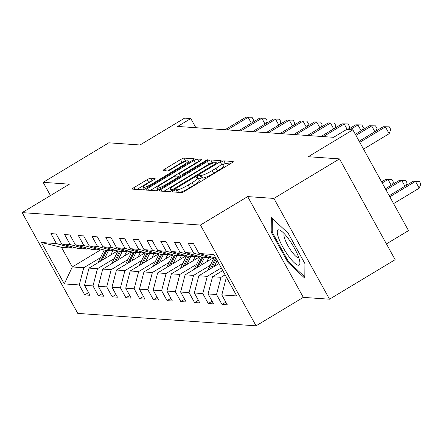 <?xml version="1.0" encoding="UTF-8"?>
<svg xmlns="http://www.w3.org/2000/svg" width="443" height="443" viewBox="0 0 443 443"><rect width="100%" height="100%" fill="white"/><g stroke="black" fill="none" stroke-linecap="round" stroke-linejoin="round"><path stroke-width="0.66" d="M173.578 190.772A2.165 0.338 -28.9 0 0 172.288 191.863A2.165 0.338 -28.9 0 0 172.382 191.902L181.558 192.544A3.09 0.482 -28.9 0 0 184.997 191.049L231.368 163.113A3.09 0.482 -28.9 0 0 233.212 161.562A3.09 0.482 -28.9 0 0 233.079 161.501L223.903 160.864A2.165 0.338 -28.9 0 0 221.494 161.905A2.165 0.338 -28.9 0 0 220.204 162.996A2.165 0.338 -28.9 0 0 220.293 163.035L221.483 163.118A9.896 1.55 -28.9 0 1 221.904 163.301A9.896 1.55 -28.9 0 1 216.001 168.279L212.142 170.605A9.896 1.55 -28.9 0 1 201.133 175.378L199.943 175.295A2.165 0.338 -28.9 0 0 197.539 176.342A2.165 0.338 -28.9 0 0 196.249 177.427A2.165 0.338 -28.9 0 0 196.338 177.471L197.528 177.554A9.896 1.55 -28.9 0 1 197.943 177.737A9.896 1.55 -28.9 0 1 192.046 182.71L188.181 185.041A9.896 1.55 -28.9 0 1 177.178 189.814L175.987 189.731A2.165 0.338 -28.9 0 0 173.578 190.772M230.044 163.91L225.404 163.589A2.165 0.338 -28.9 0 0 222.995 164.63A2.165 0.338 -28.9 0 0 222.729 164.796M221.904 163.301L223.405 166.025A9.896 1.55 -28.9 0 1 217.507 171.004L213.642 173.329A9.896 1.55 -28.9 0 1 202.634 178.103L201.449 178.02A2.165 0.338 -28.9 0 0 199.04 179.066A2.165 0.338 -28.9 0 0 198.769 179.232M150.614 178.18A3.09 0.482 -28.9 0 0 147.176 179.67L134.168 187.505A3.09 0.482 -28.9 0 0 132.324 189.061A3.09 0.482 -28.9 0 0 132.457 189.117L142.646 189.831A3.09 0.482 -28.9 0 0 146.09 188.336L192.456 160.405A3.09 0.482 -28.9 0 0 194.3 158.849A3.09 0.482 -28.9 0 0 194.167 158.788L183.978 158.079A3.09 0.482 -28.9 0 0 180.539 159.574L164.824 169.038A3.09 0.482 -28.9 0 0 162.98 170.594A3.09 0.482 -28.9 0 0 163.113 170.649L167.471 170.954A3.09 0.482 -28.9 0 0 170.915 169.464L178.706 164.768A8.273 1.296 -28.9 0 1 188.258 160.931A8.273 1.296 -28.9 0 1 183.324 165.089L152.802 183.48A8.273 1.296 -28.9 0 1 143.25 187.317A8.273 1.296 -28.9 0 1 148.178 183.158L153.267 180.096A3.09 0.482 -28.9 0 0 155.111 178.54A3.09 0.482 -28.9 0 0 154.978 178.479L150.614 178.18L152.071 180.816M273.885 198.42L247.665 196.592L303.294 297.375L329.52 299.202L273.885 198.42L339.499 158.893L308.256 156.717L352.872 129.838L346.714 129.406L333.59 137.313L177.671 126.443L190.789 118.536L184.631 118.109L140.016 144.988L108.779 142.812L43.165 182.339L50.469 195.562M247.665 196.592L200.424 225.055L22.15 212.623L69.39 184.166L43.165 182.339M161.03 189.377A3.09 0.482 -28.9 0 0 159.187 190.933A3.09 0.482 -28.9 0 0 159.319 190.994L169.508 191.703A3.09 0.482 -28.9 0 0 172.947 190.213L219.318 162.276A3.09 0.482 -28.9 0 0 221.162 160.72A3.09 0.482 -28.9 0 0 221.029 160.665L210.84 159.951A3.09 0.482 -28.9 0 0 207.396 161.446L161.03 189.377L162.022 191.182M156.08 190.767L145.885 190.058A3.09 0.482 -28.9 0 1 145.758 189.997A3.09 0.482 -28.9 0 1 147.597 188.441L193.968 160.51A3.09 0.482 -28.9 0 1 197.406 159.015L201.77 159.319A3.09 0.482 -28.9 0 1 201.903 159.38A3.09 0.482 -28.9 0 1 200.059 160.931L181.253 172.261A3.09 0.482 -28.9 0 0 179.409 173.817A3.09 0.482 -28.9 0 0 179.542 173.872L182.433 174.077A3.09 0.482 -28.9 0 0 185.872 172.582L205.452 160.787A2.165 0.338 -28.9 0 1 207.95 159.785A2.165 0.338 -28.9 0 1 206.659 160.875L159.519 189.272A3.09 0.482 -28.9 0 1 156.08 190.767M339.499 158.893L395.128 259.676L329.52 299.202M200.424 225.055L256.06 325.832L77.785 313.406L22.15 212.623M88.556 292.607L84.746 294.905L90.023 295.271L84.535 285.331L92.986 285.918L98.473 295.863L103.751 296.229L98.263 286.289L106.713 286.876L112.201 296.816L117.478 297.187L111.99 287.241L120.435 287.834L125.928 297.774L131.206 298.145L125.718 288.199L134.163 288.792L139.65 298.732L144.933 299.097L139.445 289.157L147.89 289.744L153.378 299.69L158.66 300.055L153.173 290.115L161.617 290.702L167.105 300.647L172.388 301.013L166.9 291.073L175.345 291.66L180.833 301.6L186.115 301.971L180.622 292.026L189.072 292.618L194.56 302.558L199.837 302.929L194.35 292.984L202.8 293.576L208.288 303.516L213.565 303.881L208.077 293.942L216.527 294.529L222.015 304.474L227.292 304.839L221.805 294.9L236.767 295.941L213.908 254.542L198.951 253.496L193.464 243.556L188.181 243.185L193.669 253.13L210.181 257.699L201.737 257.112L185.224 252.543L179.736 242.598L174.453 242.232L179.947 252.172L196.454 256.741L188.009 256.154L171.496 251.585L166.009 241.64L160.731 241.274L166.219 251.214L182.732 255.788L174.282 255.196L157.769 250.627L152.281 240.687L147.004 240.316L152.492 250.256L169.004 254.83L160.554 254.243L144.041 249.669L138.554 239.729L133.277 239.358L138.764 249.304L155.277 253.872L146.827 253.285L130.314 248.711L124.826 238.771L119.549 238.4L125.037 248.346L141.55 252.914L133.099 252.327L116.587 247.753L111.099 237.813L105.822 237.448L111.309 247.388L127.822 251.956L119.372 251.369L102.865 246.801L97.371 236.855L92.094 236.49L97.582 246.43L114.095 251.004L105.65 250.411L89.137 245.843L83.649 235.903L78.367 235.532L83.854 245.472L100.367 250.046L91.922 249.453L75.41 244.885L69.922 234.945L64.639 234.574L70.127 244.519L86.64 249.088L78.195 248.501L61.682 243.927L56.195 233.987L50.912 233.616L56.399 243.561L72.912 248.13L61.477 247.332L72.303 266.946L83.738 267.744L100.5 257.649M84.746 294.905L79.258 284.96L64.296 283.919L41.443 242.52L56.399 243.561M61.682 243.927L70.127 244.519M75.41 244.885L83.854 245.472M89.137 245.843L97.582 246.43M102.865 246.801L111.309 247.388M116.587 247.753L125.037 248.346M130.314 248.711L138.764 249.304M144.041 249.669L152.492 250.256M157.769 250.627L166.219 251.214M171.496 251.585L179.947 252.172M185.224 252.543L193.669 253.13M114.228 258.601L97.466 268.702L89.021 268.109L117.617 250.882M87.886 248.34L86.64 249.088M89.021 268.109L84.535 285.331M97.466 268.702L92.986 285.918M127.955 259.559L111.193 269.654L102.748 269.067L131.344 251.84M101.613 249.298L72.303 266.946L64.296 283.919M102.748 269.067L98.263 286.289M111.193 269.654L106.713 286.876M141.677 260.517L124.92 270.612L116.476 270.025L145.071 252.798M115.341 250.251L114.095 251.004M116.476 270.025L111.99 287.241M124.92 270.612L120.435 287.834M155.404 261.475L138.648 271.57L130.198 270.983L158.793 253.756M129.068 251.209L127.822 251.956M130.198 270.983L125.718 288.199M138.648 271.57L134.163 288.792M169.132 262.433L152.375 272.528L143.925 271.936L172.521 254.708M142.79 252.167L141.55 252.914M143.925 271.936L139.445 289.157M152.375 272.528L147.89 289.744M182.859 263.386L166.103 273.486L157.653 272.894L186.248 255.666M156.517 253.125L155.277 253.872M157.653 272.894L153.173 290.115M166.103 273.486L161.617 290.702M196.587 264.344L179.83 274.438L171.38 273.852L199.976 256.624M170.245 254.083L169.004 254.83M171.38 273.852L166.9 291.073M179.83 274.438L175.345 291.66M210.314 265.302L193.558 275.396L185.108 274.81L213.703 257.582M183.972 255.035L182.732 255.788M185.108 274.81L180.622 292.026M193.558 275.396L189.072 292.618M221.295 267.915L207.28 276.354L198.835 275.767L218.942 263.651M197.7 255.993L196.454 256.741M198.835 275.767L194.35 292.984M207.28 276.354L202.8 293.576M225.116 274.837L221.007 277.312L212.562 276.72L222.763 270.579M211.427 256.951L210.181 257.699M212.562 276.72L208.077 293.942M221.007 277.312L216.527 294.529M226.7 277.706L226.29 277.678L226.583 277.501M215.874 258.097L198.951 253.496M226.29 277.678L221.805 294.9M386.429 243.916L408.507 230.615L352.872 129.838M303.294 297.375L256.06 325.832M195.856 127.711L190.789 118.536M74.158 247.382L72.912 248.13M41.443 242.52L61.477 247.332M83.738 267.744L79.258 284.96M225.825 302.176L222.015 304.474M212.097 301.223L208.288 303.516M198.37 300.265L194.56 302.558M184.642 299.307L180.833 301.6M170.915 298.349L167.105 300.647M157.187 297.391L153.378 299.69M143.46 296.439L139.65 298.732M129.733 295.481L125.928 297.774M116.011 294.523L112.201 296.816M102.283 293.565L98.473 295.863M271.31 217.507L271.194 232.093L287.95 262.444L304.817 278.21L304.934 263.629L288.177 233.278L271.31 217.507M288.77 261.951L287.95 262.444M272.251 231.456L271.194 232.093M179.697 192.412A9.896 1.55 -28.9 0 0 189.687 187.76L188.181 185.041M197.943 177.737L199.45 180.462A9.896 1.55 -28.9 0 1 193.552 185.434L189.687 187.76M214.207 162.808L212.341 162.675A3.09 0.482 -28.9 0 0 208.902 164.17L163.855 191.31M218 163.068L216.66 162.98M172.166 189.466A2.165 0.338 -28.9 0 0 174.575 188.419L215.276 163.899A2.165 0.338 -28.9 0 0 216.566 162.808A2.165 0.338 -28.9 0 0 216.472 162.769L215.22 162.681A9.896 1.55 -28.9 0 0 204.212 167.454L176.392 184.216A9.896 1.55 -28.9 0 0 170.494 189.189A9.896 1.55 -28.9 0 0 170.915 189.377L172.166 189.466L172.67 190.374M150.421 190.374L195.474 163.234L193.968 160.51M198.685 161.761A3.09 0.482 -28.9 0 0 195.474 163.234M161.739 184.017A8.273 1.296 -28.9 0 0 156.805 188.175A8.273 1.296 -28.9 0 0 166.358 184.338L177.117 177.859A3.09 0.482 -28.9 0 0 178.955 176.308A3.09 0.482 -28.9 0 0 178.828 176.248L175.932 176.048A3.09 0.482 -28.9 0 0 172.493 177.538L161.739 184.017M186.952 160.909L185.479 160.803A3.09 0.482 -28.9 0 0 182.04 162.293L167.698 170.937M191.138 161.197L188.292 160.997M151.894 180.921A3.09 0.482 -28.9 0 0 148.682 182.394L136.992 189.438M393.6 203.614L419.228 188.175L415.468 181.364L413.269 181.209L389.231 195.695M389.84 196.803L415.468 181.364L419.344 181.303L420.85 184.028L419.228 188.175M413.269 181.209L419.344 181.303M363.526 149.136L389.153 133.697L385.393 126.886L359.766 142.33M383.195 126.737L389.275 126.831L383.195 126.737L359.157 141.217M389.275 126.831L390.776 129.555L389.153 133.697M278.747 238.345A20.478 4.757 -121.1 0 0 291.804 260.185A20.478 4.757 -121.1 0 0 299.894 262.5A20.478 4.757 -121.1 0 0 298.427 256.741A20.478 4.757 -121.1 0 0 280.652 230.559A20.478 4.757 -121.1 0 0 278.747 238.345M284.334 233.76A14.015 3.256 -121.1 0 0 284.96 239.375A14.015 3.256 -121.1 0 0 292.087 252.089A14.015 3.256 -121.1 0 0 298.787 257.748M304.928 263.618L304.823 276.953L288.476 261.675L272.246 232.265L272.351 218.482M221.6 271.277L222.325 269.787M386.019 189.881L401.74 180.406L399.542 180.257L385.404 188.768M404.952 186.221L401.74 180.406L405.622 180.351L407.123 183.075L406.181 185.484M399.542 180.257L405.622 180.351M214.307 266.442L217.197 260.501M207.872 270.319L214.024 257.671M211.859 267.915L216.278 258.834M215.558 258.075L210.32 268.846M382.198 182.953L388.013 179.448L385.814 179.299L381.584 181.846M391.224 185.263L388.013 179.448L391.894 179.393L393.395 182.117L392.454 184.526M385.814 179.299L391.894 179.393M374.878 131.748L371.666 125.934L355.945 135.403M369.468 125.779L375.548 125.873L369.468 125.779L355.336 134.295M375.548 125.873L377.048 128.597L376.107 131.006M361.15 130.79L357.938 124.976L350.18 129.649M355.74 124.821L361.82 124.915L355.74 124.821L347.982 129.494M361.82 124.915L363.326 127.639L362.38 130.048M206.798 261.741L208.647 257.937A20.001 19.204 -86 0 1 208.814 257.604M200.579 265.49L204.555 257.305M194.145 269.366L200.297 256.713M198.137 266.963L202.888 257.189M201.831 257.117L196.592 267.893M193.07 260.783L194.92 256.979A20.001 19.204 -86 0 1 195.086 256.647M186.852 264.532L190.833 256.353M180.417 268.408L186.569 255.755M184.41 266.005L189.161 256.237M188.103 256.159L182.865 266.935M179.343 259.825L181.198 256.021A20.001 19.204 -86 0 1 181.359 255.689M173.124 263.574L177.106 255.395M166.69 267.45L172.842 254.797M170.682 265.047L175.434 255.279M174.376 255.207L169.137 265.977M347.207 129.445L344.217 124.018L323.335 136.599M342.013 123.863L348.093 123.957L342.013 123.863L321.131 136.444M348.093 123.957L349.599 126.681L348.652 129.09M333.695 128.874L330.489 123.06L309.607 135.641M328.285 122.91L334.365 123.004L328.285 122.91L307.409 135.486M334.365 123.004L335.872 125.729L334.925 128.138M319.968 127.916L316.762 122.102L295.88 134.683M314.558 121.952L320.638 122.046L314.558 121.952L293.681 134.534M320.638 122.046L322.144 124.771L321.197 127.18M306.24 126.964L303.034 121.149L282.152 133.725M300.836 120.994L306.91 121.089L300.836 120.994L279.954 133.576M306.91 121.089L308.417 123.813L307.47 126.222M292.518 126.006L289.307 120.191L268.425 132.773M287.108 120.036L293.183 120.131L287.108 120.036L266.226 132.618M293.183 120.131L294.689 122.855L293.748 125.264M278.791 125.048L275.579 119.233L254.697 131.815M273.381 119.078L279.461 119.173L273.381 119.078L252.499 131.66M279.461 119.173L280.962 121.897L280.02 124.306M165.621 258.867L167.471 255.068A20.001 19.204 -86 0 1 167.631 254.736M159.397 262.616L163.378 254.437M152.968 266.492L159.12 253.845M156.955 264.089L161.706 254.321M160.648 254.249L155.41 265.019M151.894 257.915L153.743 254.11A20.001 19.204 -86 0 1 153.909 253.778M145.669 261.658L149.651 253.479M139.24 265.534L145.393 252.887M143.227 263.131L147.979 253.363M146.921 253.291L141.682 264.061M138.166 256.957L140.016 253.152A20.001 19.204 -86 0 1 140.182 252.82M131.948 260.705L135.923 252.521M125.513 264.582L131.665 251.929M129.5 262.178L134.251 252.405M133.193 252.333L127.955 263.109M124.439 255.999L126.288 252.194A20.001 19.204 -86 0 1 126.454 251.862M118.22 259.748L122.196 251.569M111.786 263.624L117.938 250.971M115.773 261.22L120.524 251.452M119.466 251.375L114.228 262.151M265.064 124.09L261.852 118.275L240.97 130.857M259.653 118.126L265.734 118.22L259.653 118.126L238.771 130.702M265.734 118.22L267.234 120.945L266.293 123.348M110.711 255.041L112.561 251.236A20.001 19.204 -86 0 1 112.727 250.904M104.493 258.79L108.469 250.611M98.058 262.666L104.21 250.013M102.045 260.262L106.796 250.494M105.744 250.417L100.5 261.193M251.336 123.132L248.124 117.317L227.242 129.899M245.926 117.168L252.006 117.262L245.926 117.168L225.044 129.749M252.006 117.262L253.507 119.987L252.565 122.395M178.568 192.334L177.178 189.814M193.552 185.434L192.046 182.71M201.449 178.02L199.943 175.295M202.634 178.103L201.133 175.378M213.642 173.329L212.142 170.605M217.507 171.004L216.001 168.279M225.404 163.589L223.903 160.864M177.377 192.251L175.987 189.731M208.902 164.17L207.396 161.446M212.341 162.675L210.84 159.951M174.907 189.028L174.575 188.419M215.614 164.508L215.276 163.899M171.746 190.878L170.915 189.377M148.593 190.246L147.597 188.441M198.863 161.651L197.406 159.015M180.921 176.38L179.542 173.872M183.009 175.123L182.433 174.077M186.21 173.196L185.872 172.582M205.79 161.402L205.452 160.787M166.695 184.952L166.358 184.338M177.449 178.468L177.117 177.859M153.134 184.089L152.802 183.48M183.662 165.699L183.324 165.089M165.815 170.837L164.824 169.038M182.04 162.293L180.539 159.574M185.479 160.803L183.978 158.079M135.165 189.311L134.168 187.505M148.682 182.394L147.176 179.67M217.031 163.655L216.566 162.808M171.496 191.005L170.494 189.189M180.849 176.425L179.409 173.817M157.896 190.147L156.805 188.175M179.476 177.25L178.955 176.308M144.329 189.277L143.25 187.317M189.083 162.431L188.258 160.931"/></g></svg>
